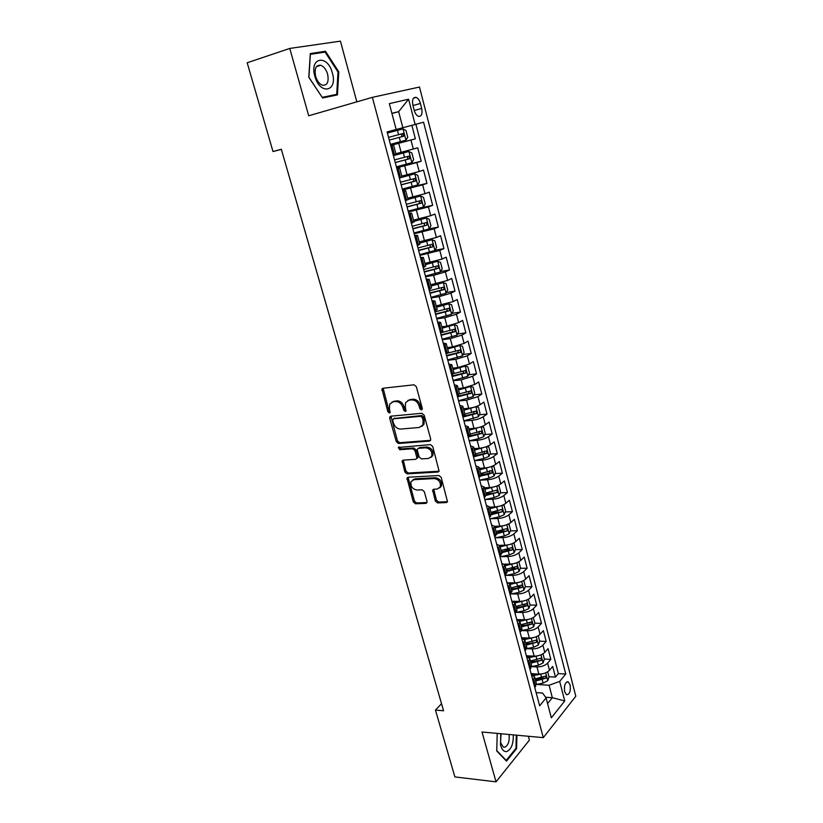 <?xml version="1.0" encoding="UTF-8"?>
<svg xmlns="http://www.w3.org/2000/svg" width="823" height="823" viewBox="0 0 823 823"><rect width="100%" height="100%" fill="white"/><g stroke="black" fill="none" stroke-linecap="round" stroke-linejoin="round"><path stroke-width="1.23" d="M421.448 409.936L422.281 408.393L416.325 386.666L414 384.804L382.962 388.25L381.934 388.97L387.839 411.716L389.413 413.002L390.143 412.498L389.433 408.743L389.721 404.114L393.065 401.789L395.626 401.531C399.052 401.583 401.48 403.548 402.91 407.426L403.681 410.193L405.276 411.479L406.027 410.955L405.317 407.19L405.605 402.581L409.062 400.153L411.675 399.885C415.173 399.937 417.631 401.922 419.061 405.832L419.823 408.63L421.448 409.936M570.123 684.901L568.209 681.866C565.113 682.102 563.92 685.384 564.64 691.711L566.543 694.725C569.65 694.478 570.843 691.207 570.123 684.901M435.326 501.053L437.589 502.925L446.354 502.565L447.517 501.773L441.21 477.381L438.916 475.509L408.033 477.237L406.953 477.968L413.3 501.958L415.522 503.799L425.841 503.388L426.962 502.637L427.014 501.392L424.287 491.629L422.034 489.778L416.901 490.024C412.272 489.027 410.338 486.228 411.078 481.63L413.99 479.665L434.318 478.564C438.988 479.511 440.974 482.299 440.284 486.938L437.208 489.047L433.793 489.212L432.661 489.983L435.326 501.053L436.437 500.189L438.7 502.051L447.547 501.691M356.832 101.846L340.424 41.15L289.768 48.434L308.707 115.786L372.377 97.34L543.293 737.645L482.011 731.997L496.032 781.85L454.893 776.922L435.46 710.095L443.566 710.763L281.322 149.261L272.999 151.535L281.363 149.416M289.768 48.434L247.188 62.764L272.999 151.535M429.472 441.107L430.604 440.315L430.676 438.968L424.143 415.152L421.829 413.29L390.832 416.191L389.793 416.911L389.701 418.331L396.285 441.653L398.527 443.484L429.472 441.107L430.594 440.336M432.733 446.488L439.122 471.26L437.97 472.052L407.076 473.853L404.844 472.011L402.149 460.859L403.219 460.139L415.615 459.306L416.716 458.555L416.777 457.228L414.936 450.613L412.673 448.761L399.762 449.708L398.239 447.465L430.429 444.615L432.733 446.488M548.972 676.743L555.463 677.113L552.696 666.476L549.476 670.282L547.604 663.132C545.001 665.632 541.462 666.897 536.966 666.928L531.72 666.651M544.342 659.038L550.844 659.357L548.046 648.627L544.785 652.351L542.902 645.139C540.279 647.598 536.719 648.863 532.214 648.925L526.73 648.689M526.761 648.627L533.643 647.269L538.324 645.006L539.672 641.179L546.184 641.446L543.365 630.624L540.063 634.276L538.16 627.003C535.516 629.41 531.936 630.665 527.42 630.778L521.597 630.583M528.973 623.011L529.961 623.042M534.888 623.186L541.483 623.381L538.643 612.466L535.3 616.036L533.386 608.701C530.701 611.067 527.111 612.322 522.584 612.466L516.515 612.322M523.305 604.905L525.115 604.936M530.063 605.039L536.74 605.162L533.87 594.155L530.496 597.652L528.561 590.245C525.856 592.56 522.245 593.815 517.708 593.99L511.443 593.918M517.225 586.655L520.187 586.686M525.208 586.727L531.956 586.789L529.066 575.689L525.65 579.104L523.706 571.635C520.969 573.898 517.328 575.143 512.791 575.37L506.31 575.349M510.846 568.282L515.167 568.282M520.301 568.271L527.131 568.261L524.22 557.068L520.764 560.391L518.799 552.871C516.031 555.083 512.379 556.317 507.832 556.574L501.104 556.636M504.283 549.785L510.023 549.713M515.342 549.651L522.266 549.569L519.334 538.273L515.836 541.524L513.85 533.932C511.062 536.092 507.39 537.326 502.832 537.625L495.837 537.758M497.504 531.164L504.592 531.01M510.342 530.876L517.369 530.722L514.396 519.334L510.857 522.492L508.861 514.828C506.042 516.937 502.349 518.161 497.781 518.511L490.508 518.727M490.992 512.42L498.697 512.163M505.301 511.937L512.42 511.7L509.427 500.219L505.847 503.285L503.83 495.559C500.981 497.617 497.267 498.841 492.699 499.222L485.086 499.53M485.971 493.471L492.185 493.203M500.209 492.843L507.421 492.524L504.406 480.93L500.785 483.924L498.748 476.126C495.868 478.122 492.144 479.336 487.555 479.768L479.665 480.179L489.057 478.101L488.08 474.377L492.061 472.978L492.01 470.561L480.673 473.534M480.899 474.367L485.426 474.12M495.065 473.585L502.39 473.174L499.345 461.487L495.683 464.378L493.625 456.518C490.724 458.462 486.969 459.666 482.381 460.139L474.47 460.643M475.787 455.088L478.389 454.924M489.87 454.152L497.308 453.658L494.242 441.869L490.529 444.667L488.461 436.735C485.519 438.618 481.753 439.821 477.145 440.336L469.233 440.933M470.036 435.696L471.044 435.624M484.624 434.554L492.185 433.968L489.088 422.065L485.333 424.781L483.245 416.767C480.272 418.598 476.486 419.792 471.877 420.358L463.946 421.047M479.336 414.792L487.01 414.103L483.893 402.097L480.097 404.71L477.978 396.635L466.548 400.194L458.617 400.976M473.986 394.855L481.794 394.063L478.647 381.954L474.799 384.464L472.669 376.317L461.178 379.856L453.236 380.74M468.585 374.743L476.538 373.837L473.359 361.616L469.47 364.033L467.32 355.814L455.767 359.332L447.805 360.309M463.133 354.456L471.229 353.437L468.02 341.103L464.079 343.417L461.909 335.115L450.294 338.623L442.332 339.704M457.619 333.984L465.869 332.852L462.629 320.404L458.648 322.616L456.456 314.242L444.78 317.719L436.807 318.902M452.043 313.337L460.458 312.071L457.197 299.521L453.164 301.619L450.953 293.173L439.215 296.63L431.221 297.916M446.416 292.515L455.006 291.116L451.704 278.441L447.63 280.437L445.397 271.909L433.598 275.335L425.594 276.734M440.716 271.497L449.502 269.954L446.169 257.167L442.044 259.06L439.791 250.449L419.915 255.356M434.956 250.305L443.947 248.608L440.583 235.707L436.406 237.477L434.133 228.794L414.175 233.783M428.896 228.969L438.34 227.066L434.945 214.042L430.717 215.698L428.423 206.933L408.393 212.005M420.666 207.91L432.672 205.318L429.256 192.171L424.966 193.714L422.662 184.866L402.55 190.031M404.669 188.488L426.962 183.364L423.516 170.094L419.174 171.523L416.839 162.584L396.655 167.851M396.491 167.223L421.201 161.215L417.714 147.821L395.884 153.736M549.476 670.282C546.884 672.803 543.345 674.078 538.859 674.088L531.092 673.646M544.785 652.351C542.172 654.83 538.612 656.096 534.117 656.147L526.339 655.777M540.063 634.276C537.419 636.704 533.849 637.969 529.343 638.051L521.556 637.763M535.3 616.036C532.635 618.423 529.045 619.678 524.529 619.801L516.721 619.596M530.496 597.652C527.8 599.988 524.189 601.232 519.673 601.397L513.099 601.284M525.65 579.104C522.924 581.388 519.303 582.633 514.766 582.838L508.984 582.797M520.764 560.391C518.017 562.634 514.365 563.868 509.828 564.115L504.468 564.136M515.836 541.524C513.058 543.705 509.386 544.939 504.838 545.227L499.695 545.299M510.857 522.492C508.058 524.621 504.376 525.846 499.808 526.175L494.705 526.309M505.847 503.285C503.007 505.363 499.304 506.587 494.736 506.958L489.592 507.143M500.785 483.924C497.925 485.94 494.201 487.154 489.613 487.566L484.469 487.813M495.683 464.378C492.782 466.343 489.047 467.557 484.459 468.009L479.295 468.318M490.529 444.667C487.607 446.57 483.842 447.774 479.243 448.278L474.079 448.638M485.333 424.781C482.381 426.633 478.595 427.826 473.986 428.372L468.812 428.793M480.097 404.71C477.103 406.5 473.307 407.694 468.688 408.28L463.503 408.764M474.799 384.464L463.339 388.014L458.144 388.559M469.47 364.033L457.938 367.562L452.743 368.179M464.079 343.417L452.496 346.925L447.29 347.604M458.648 322.616L446.992 326.103L441.786 326.844M453.164 301.619L436.231 305.899M447.63 280.437L430.624 284.758M442.044 259.06L424.966 263.422M436.406 237.477L419.257 241.89M430.717 215.698L413.496 220.163M424.966 193.714L407.673 198.23M419.174 171.523L401.809 176.081M412.899 105.262L414.206 110.303C415.121 113.471 416.51 115.477 418.393 116.331C421.52 116.629 422.621 113.996 421.695 108.461L420.409 103.461C419.493 100.272 418.084 98.246 416.181 97.381C413.053 97.083 411.963 99.706 412.899 105.262M372.377 97.34L419.493 87.043L575.812 696.237L543.293 737.645M423.578 122.216L387.108 131.917L423.578 122.216L565.751 674.037L559.681 681.413L564.753 700.939L551.338 717.821L546.091 697.945L539.641 705.805L387.098 131.906L396.161 129.499L387.098 131.906M396.161 129.499L389.341 103.647L408.589 99.202L415.142 124.448M390.637 145.218L415.378 138.85L390.699 145.455M390.76 145.681L393.569 145.023L396.007 154.22L393.26 155.084M393.569 145.023L390.802 145.836M534.796 687.596L536.39 683.635M531.36 674.644L534.662 677.103L532.862 680.302M529.94 669.325L531.576 665.457M526.525 656.487L529.817 658.842L527.985 661.97M525.043 650.9L526.71 647.125M521.659 638.164L524.93 640.417L523.078 643.483M520.105 632.311L521.803 628.638M516.751 619.678L520.002 621.849L518.12 624.832M515.116 613.567L516.865 609.987M511.793 601.037L515.033 603.105L513.11 606.016M510.095 594.648L511.875 591.171M506.793 582.242L510.023 584.196L508.069 587.036M505.024 575.565L506.834 572.191M501.752 563.271L504.962 565.134L502.976 567.88M499.9 556.317L501.763 553.035M496.67 544.137L499.87 545.886L497.843 548.56M494.746 536.894L496.639 533.716M491.537 524.827L494.716 526.483L492.668 529.076M489.531 517.297L491.475 514.231M486.362 505.353L489.52 506.896L487.432 509.406M484.274 497.524L486.259 494.561M481.136 485.704L484.284 487.134L482.165 489.562M478.976 477.566L480.992 474.727M475.869 465.88L478.996 467.197L476.836 469.532M473.626 457.434L475.684 454.708M470.55 445.881L473.667 447.084L471.466 449.327M468.225 437.116L470.334 434.503M465.19 425.697L468.277 426.777L466.044 428.937M462.773 416.613L464.923 414.123M459.779 405.328L462.845 406.295L460.582 408.362M457.269 395.925L459.471 393.548M454.317 384.773L457.372 385.617L455.057 387.592M451.724 375.041L453.967 372.788M448.802 364.033L451.837 364.754L449.492 366.636M446.117 353.962L448.412 351.833M443.237 343.109L446.251 343.695L443.864 345.475M440.47 332.687L442.805 330.692M437.62 321.978L440.614 322.441L438.196 324.128M434.76 311.217L437.147 309.345M431.952 300.662L434.925 300.992L432.466 302.576M428.999 289.542L431.427 287.803M426.232 279.141L429.184 279.336L426.684 280.818M423.187 267.66L425.666 266.055M420.46 257.414L423.392 257.486L420.841 258.854M417.312 245.573L419.843 244.102M414.638 235.491L417.539 235.419L414.946 236.685M411.387 223.28L413.969 221.943M408.753 213.352L411.634 213.147L409 214.299M405.4 200.761L408.033 199.578M402.807 191.008L405.667 190.658L402.992 191.697M399.361 178.035L402.046 176.986M396.82 168.458L399.649 167.954L396.933 168.88M421.201 161.215L416.839 162.584M426.962 183.364L422.662 184.866M432.672 205.318L428.423 206.933M438.34 227.066L434.133 228.794M443.947 248.608L439.791 250.449M449.502 269.954L445.397 271.909M455.006 291.116L450.953 293.173M460.458 312.071L456.456 314.242M465.869 332.852L461.909 335.115M471.229 353.437L467.32 355.814M476.538 373.837L472.669 376.317M481.794 394.063L477.978 396.635M487.01 414.103L483.245 416.767M492.185 433.968L488.461 436.735M497.308 453.658L493.625 456.518M502.39 473.174L498.748 476.126M507.421 492.524L503.83 495.559M512.42 511.7L508.861 514.828M517.369 530.722L513.85 533.932M522.266 549.569L518.799 552.871M527.131 568.261L523.706 571.635M531.956 586.789L528.561 590.245M536.74 605.162L533.386 608.701M541.483 623.381L538.16 627.003M546.184 641.446L542.902 645.139M550.844 659.357L547.604 663.132M555.463 677.113L558.375 673.615L415.893 124.252M415.378 138.85L411.86 125.333M545.587 697.235L552.336 697.709L549.075 685.25L536.586 684.458M402.848 127.719L398.641 111.661L391.892 113.307M391.943 113.512L398.641 111.661L408.589 99.202M496.032 781.85L529.426 740.093L528.397 736.276M441.529 703.696L435.46 710.095M547.573 703.552L552.336 697.709L564.753 700.939M536.133 692.606L542.583 693.048L546.091 697.945M549.075 685.25L559.681 681.413M558.375 673.615L565.751 674.037M308.779 77.259L322.606 97.958L337.44 94.892L338.798 71.858L325.486 51.252L310.302 53.577L308.779 77.259M497.226 733.396L496.742 750.998L506.505 761.121L516.597 748.611L516.926 735.217M321.032 52.713L325.486 51.252M338.006 72.105L338.798 71.858M515.764 748.529L516.597 748.611M422.302 409.175L420.995 407.889L420.224 405.091C418.804 401.182 416.345 399.206 412.848 399.155L411.675 399.885M407.838 400.451L412.848 399.155M391.933 402.066L396.809 400.801C400.235 400.852 402.663 402.817 404.093 406.685L404.854 409.453L406.12 410.718M381.934 388.97L383.148 388.261L389.032 410.986L390.236 412.23M389.793 416.911L390.956 416.181L397.458 440.881L399.69 442.712L430.604 440.326M422.292 417.611L420.676 416.304L393.476 418.804L392.684 420.306L393.497 423.187C394.906 427.003 397.303 428.958 400.708 429.061L419.288 427.476L422.857 424.977L423.104 420.543L422.292 417.611L423.454 416.85L421.839 415.543L420.676 416.304M393.96 418.496L421.839 415.543M421.87 426.345L424.01 424.205L424.257 419.781L423.104 420.543M423.454 416.85L424.257 419.781M403.27 460.129L405.996 471.198L408.229 473.03L439.132 471.219M416.788 458.504L417.858 457.753L417.93 456.426L416.088 449.821L413.825 447.979L400.924 448.926L399.762 449.708M399.33 446.94L400.924 448.926M428.68 458.442L431.715 456.343C432.476 451.57 430.491 448.73 425.748 447.815L418.516 448.34L417.415 449.101L417.343 450.438L419.185 457.063L421.458 458.915L428.68 458.442M431.057 457.331L432.847 455.531C433.608 450.767 431.622 447.938 426.89 447.012L425.748 447.815M418.568 448.309L419.668 447.547L426.89 447.012M433.742 489.212L436.437 500.189M439.719 487.854L441.406 486.095C442.085 481.455 440.099 478.667 435.439 477.721L434.318 478.564M412.776 479.943L415.131 478.842L435.439 477.721M408.064 477.237L414.432 501.104L416.644 502.946L426.962 502.534L425.841 503.388M402.951 128.913L387.407 133.048L402.951 128.913L405.996 130.518L407.766 137.287L405.965 140.157L403.023 128.954M405.965 140.157L390.411 144.364M400.832 134.18C402.19 135.065 402.252 135.98 401.027 136.927L389.269 140.054L403.64 136.248L402.931 133.532L388.549 137.359M332.379 73.062C327.749 54.123 309.16 56.941 314.859 76.21C319.89 95.489 338.016 91.713 332.379 73.062M327.626 74.183C326.165 69.461 323.871 66.488 320.754 65.254C315.929 64.894 314.221 68.587 315.621 76.344C317.102 81.055 319.386 84.018 322.462 85.222C327.307 85.582 329.025 81.909 327.626 74.183M322.215 97.361L308.913 77.28L310.384 54.349L325.095 52.086L338.006 72.043L336.689 94.378L322.575 97.916M336.689 94.378L322.307 97.33M500.765 733.725L500.518 744.743C501.691 749.455 503.655 751.749 506.423 751.636C511.196 749.743 513.48 744.157 513.285 734.877M501.073 733.756L500.528 742.562L503.295 747.078L504.561 747.284C508.192 745.648 509.704 741.389 509.098 734.497M516.299 735.155L515.98 748.272L506.196 760.38L496.753 750.586M396.388 166.832L411.809 162.697L413.64 159.713L411.881 153.006L408.866 151.494L393.404 155.629M408.866 151.494L393.394 155.568M395.256 162.584L409.566 158.777L409.268 156.072L394.536 159.888M409.268 156.072L406.778 156.689C408.095 157.574 408.157 158.489 406.943 159.425L395.235 162.501M402.303 189.095L417.652 184.959L419.452 181.934L417.714 175.289L414.741 173.859L400.019 177.819M414.741 173.859L401.521 177.305M401.182 184.877L415.42 181.101L415.142 178.426L400.472 182.212M412.724 179.013C413.959 179.928 413.99 180.823 412.807 181.708L401.151 184.753M408.167 211.151L423.434 207.015L425.213 203.939L423.495 197.355L420.553 196.018L408.002 199.433M420.553 196.018L407.951 199.269M407.056 206.974L421.232 203.219L420.975 200.555L406.356 204.33M418.66 201.141C419.771 202.098 419.761 202.972 418.619 203.795L407.004 206.789M413.969 232.991L429.164 228.866L430.923 225.749L429.215 219.227L426.304 217.961L413.825 221.397M426.304 217.961L413.763 221.171M412.868 228.856L426.983 225.132L426.746 222.488L412.179 226.243M424.514 223.064L424.37 225.667L412.807 228.619M419.72 254.636L434.842 250.511L436.581 247.353L434.883 240.892L432.013 239.719L419.586 243.155M432.013 239.719L419.514 242.878M418.629 250.542L432.682 246.838L432.466 244.215L417.94 247.949M430.295 244.791L430.079 247.332L418.557 250.254M425.419 276.086L440.47 271.96L442.177 268.761L440.511 262.362L437.661 261.261L425.306 264.708M437.661 261.261L425.224 264.389M424.339 272.022L438.33 268.339L438.124 265.747L423.66 269.46M436.015 266.323L435.727 268.802L424.257 271.683M431.067 297.34L446.045 293.214L447.733 289.974L446.076 283.626L443.268 282.608L430.974 286.065M443.268 282.608L430.871 285.694M429.997 293.317L443.926 289.645L443.741 287.073L429.328 290.766M441.673 287.649L441.323 290.077L429.894 292.916M436.663 318.388L451.57 314.273L453.236 310.991L451.59 304.705L448.813 303.769L436.581 307.226M448.813 303.769L436.468 306.804M435.604 314.407L449.471 310.765L449.296 308.203L434.935 311.886M447.27 308.79L446.868 311.156L435.49 313.964M442.208 339.251L457.043 335.136L458.689 331.823L457.063 325.589L454.317 324.725L442.146 328.202M454.317 324.725L442.013 327.729M441.159 335.3L454.965 331.69L454.81 329.149L440.5 332.811M452.815 329.735L452.372 332.05L441.035 334.817M447.712 359.929L462.464 355.814L464.09 352.46L462.475 346.288L459.759 345.506L447.65 348.983M459.759 345.506L458.195 345.711M456.93 346.051L447.517 348.458M446.663 356.02L460.407 352.419L460.273 349.898L447.393 353.211M458.308 350.495L457.814 352.748L446.529 355.485M453.154 380.421L467.845 376.306L469.449 372.922L467.845 366.801L465.232 366.101L453.113 369.568M465.16 366.091L464.213 366.204M461.61 366.904L452.959 369.002M452.125 376.543L465.797 372.963L465.674 370.463L453.843 373.529M463.74 371.07L463.215 373.261L451.971 375.957M458.555 400.729L473.174 396.624L474.758 393.188L473.163 387.129L470.581 386.501L458.524 389.979M465.859 387.623L458.36 389.361M457.526 396.881L471.147 393.322L471.044 390.843L459.543 393.836M469.131 391.45L468.565 393.589L457.362 396.254M463.905 420.851L478.451 416.747L480.015 413.28L478.441 407.272L475.879 406.716L463.884 410.204M469.799 408.146L463.709 409.545M462.886 417.045L476.445 413.506L476.352 411.037L464.902 414.031M473.966 411.263L473.863 413.743L463.339 416.222M480.879 426.88L469.203 430.244M474.357 428.33L469.017 429.544M481.188 426.767L483.667 427.24L485.231 433.196L483.687 436.694L478.667 438.669L469.203 440.799M468.431 436.972L481.692 433.505L481.62 431.057L470.211 434.04M479.264 431.262L479.12 433.711L469.851 435.892M485.827 446.91L474.47 450.119M479.099 448.288L474.274 449.368M486.558 446.652L488.852 447.033L490.395 452.938L488.872 456.477L483.883 458.473L474.459 460.571M474.83 456.518L486.897 453.329L486.835 450.891L475.468 453.874M484.51 451.086L484.336 453.504L475.704 455.52M490.734 466.764L479.696 469.81M483.883 468.04L479.48 469.017M491.887 466.353L493.985 466.651L495.518 472.505L494.016 476.075L489.057 478.101M480.776 475.992L488.08 474.377M489.716 470.725L489.49 473.122L481.085 475.077M495.58 486.444L484.87 489.325M488.677 487.617L484.644 488.492M497.185 485.879L499.077 486.105L500.59 491.897L499.108 495.497L494.191 497.555L484.829 499.592M486.331 495.374L497.174 492.452L497.133 490.055L485.848 493.018M497.174 492.452L486.239 494.5M500.394 505.95L489.994 508.676M493.461 506.999L489.767 507.801M502.431 505.219L504.118 505.373L505.631 511.124L504.16 514.756L499.273 516.844L489.942 518.84M491.578 514.642L502.246 511.762L502.215 509.375L490.971 512.328M502.246 511.762L491.341 513.747M505.168 525.28L495.086 527.852M498.234 526.216L494.839 526.936M507.657 524.395L509.118 524.488L510.62 530.187L509.17 533.849L504.314 535.958L495.014 537.933M496.65 533.767L507.266 530.897L507.246 528.531L496.043 531.483M507.266 530.897L496.403 532.841M509.9 544.435L500.127 546.863M503.007 545.248L499.87 545.916L501.907 553.601M512.832 543.386L514.087 543.437L515.558 549.085L514.128 552.778L509.303 554.908L500.045 556.852M501.68 552.727L512.245 549.877L512.235 547.511L501.073 550.464M512.245 549.877L501.423 551.76M514.591 563.426L505.127 565.72M507.75 564.125L504.89 564.722M517.986 562.202L518.994 562.222L520.465 567.819L519.056 571.543L514.252 573.703L505.034 575.616M506.659 571.522L517.194 568.683L517.183 566.337L506.063 569.279M517.194 568.683L506.392 570.524M519.241 582.252L510.075 584.402M512.482 582.818L509.725 583.394M523.109 580.832L523.87 580.843L525.331 586.398L523.932 590.142L519.169 592.323L510.671 594.072M523.87 580.843L523.089 580.843M511.608 590.163L522.08 587.334L522.091 584.999L511.011 587.941M522.08 587.334L511.33 589.124M523.86 600.903L515.023 602.93M517.183 601.356L514.406 601.922M528.212 599.298L530.146 604.812L528.778 608.588L524.035 610.8L516.258 612.374M528.705 599.298L528.16 599.319M516.505 608.639L526.936 605.821L526.957 603.496L515.918 606.438M526.936 605.821L516.216 607.559M528.448 619.39L519.879 621.293M521.864 619.729L518.932 620.326M533.232 617.6L534.929 623.073L533.571 626.879L528.86 629.111L521.607 630.562M521.36 626.961L531.751 624.153L531.781 621.849L520.784 624.77M531.751 624.153L521.062 625.85M532.995 637.722L524.621 639.533M526.514 637.948L523.325 638.586M539.672 641.179L538.252 635.757M526.185 645.129L536.524 642.331L536.555 640.037L525.609 642.958M536.524 642.331L525.876 643.977M537.512 655.89L529.251 657.618M531.144 656.003L527.574 656.713M542.985 653.832L544.363 659.13L543.046 662.988L538.386 665.272L531.74 666.568M530.958 663.143L541.256 660.355L541.297 658.071L530.382 660.992M541.256 660.355L530.64 661.949M541.997 673.893L533.777 675.57M535.742 673.914L531.668 674.706M547.676 671.794L549.023 676.938L547.758 680.724L543.098 683.121L536.586 684.376L534.662 677.103M535.691 681.002L545.947 678.224L545.999 675.95L535.125 678.872M545.947 678.224L543.427 678.07L535.372 679.777M538.859 674.088L536.966 666.928M534.117 656.147L532.214 648.925M529.343 638.051L527.42 630.778M524.529 619.801L522.584 612.466M519.673 601.397L517.708 593.99M514.766 582.838L512.791 575.37M509.828 564.115L507.832 556.574M504.838 545.227L502.832 537.625M499.808 526.175L497.781 518.511M494.736 506.958L492.699 499.222M489.613 487.566L487.555 479.768M484.459 468.009L482.381 460.139M479.243 448.278L477.145 440.336M473.986 428.372L471.877 420.358M468.688 408.28L466.548 400.194M463.339 388.014L461.178 379.856M457.938 367.562L455.767 359.332M452.496 346.925L450.294 338.623M446.992 326.103L444.78 317.719M441.447 305.086L439.215 296.63M435.851 283.873L433.598 275.335M430.192 262.475L427.919 253.854M424.493 240.872L422.199 232.168M418.732 219.062L416.417 210.287M412.93 197.057L410.584 188.189M407.066 174.836L404.7 165.886M401.14 152.409L398.754 143.377M394.474 154.724L392.026 145.496M535.68 686.547L533.757 679.263M530.835 668.297L528.891 660.951M525.948 649.892L523.984 642.485M521.021 631.323L519.035 623.855M516.052 612.6L514.046 605.059M511.032 593.702L509.015 586.099M505.97 574.649L503.933 566.975M500.868 555.422L498.81 547.676M495.713 536.02L493.646 528.212M490.518 516.443L488.43 508.563M485.272 496.701L483.163 488.749M479.984 476.774L477.854 468.75M474.645 456.662L472.495 448.566M469.264 436.375L467.094 428.207M463.822 415.893L461.631 407.652M458.339 395.225L456.127 386.913M452.794 374.372L450.572 365.978M447.208 353.324L444.955 344.847M441.57 332.081L439.297 323.532M435.871 310.641L433.587 302M430.131 288.996L427.816 280.273M424.329 267.146L421.993 258.34M418.475 245.079L416.109 236.201M412.56 222.817L410.173 213.846M406.593 200.339L404.186 191.286M400.564 177.634L398.137 168.499M413.321 149.128L410.965 140.105M412.961 105.529L420.409 103.461M414.257 110.498L421.695 108.461M420.224 405.091L419.061 405.832M410.245 399.422L409.062 400.153M404.854 409.453L403.681 410.193M404.093 406.685L402.91 407.426M396.809 400.801L395.626 401.531M394.258 401.068L393.065 401.789M389.032 410.986L387.839 411.716M383.045 389.752L381.841 390.452M420.995 407.889L419.823 408.63M399.69 442.712L398.527 443.484M397.458 440.881L396.285 441.653M390.894 417.59L389.701 418.331M394.659 418.053L393.476 418.804M439.091 471.219L437.97 472.052M408.229 473.03L407.076 473.853M405.996 471.198L404.844 472.011M403.239 461.394L402.077 462.197M417.93 456.426L416.777 457.228M416.088 449.821L414.936 450.613M413.825 447.979L412.673 448.761M419.668 447.547L418.516 448.34M433.721 490.395L432.61 491.238M415.131 478.842L413.99 479.665M416.644 502.946L415.522 503.799M414.432 501.104L413.3 501.958M408.043 478.451L406.891 479.274M447.455 501.701L446.354 502.565M438.7 502.051L437.589 502.925M398.558 134.694L397.427 130.384M400.41 141.721L399.278 137.42M401.027 136.927L403.64 136.248M411.86 162.625L408.949 151.525M404.505 157.275L403.383 153.006M406.346 164.23L405.214 159.971M406.943 159.425L409.566 158.777M417.693 184.887L414.813 173.89M410.399 179.64L409.288 175.412M412.22 186.533L411.109 182.315M412.807 181.708L415.42 181.101M423.485 206.943L420.625 196.049M416.243 201.8L415.142 197.602M418.043 208.62L416.942 204.443M418.619 203.795L421.232 203.219M429.215 228.784L426.386 218.002M422.024 223.743L420.934 219.587M423.814 230.512L422.713 226.366M424.37 225.667L426.983 225.132M434.894 250.439L432.085 239.74M427.754 245.491L426.674 241.376M429.524 252.188L428.444 248.083M430.079 247.332L432.682 246.838M440.511 271.878L437.733 261.292M433.433 267.033L432.363 262.959M435.182 273.678L434.112 269.605M435.727 268.802L438.33 268.339M446.087 293.132L443.34 282.639M439.06 288.379L438.001 284.346M440.799 294.963L439.729 290.931M441.323 290.077L443.926 289.645M451.611 314.191L448.885 303.79M444.636 309.53L443.576 305.528M446.354 316.053L445.305 312.061M446.868 311.156L449.471 310.765M457.084 335.054L454.378 324.756M450.16 330.496L449.111 326.525M451.858 336.957L450.819 332.996M452.372 332.05L454.965 331.69M462.505 355.731L459.831 345.526M455.633 351.267L454.594 347.327M457.321 357.666L456.292 353.746M457.814 352.748L460.407 352.419M467.886 376.224L465.232 366.101M461.055 371.842L460.036 367.953M462.732 378.189L461.703 374.3M463.215 373.261L465.797 372.963M473.215 396.532L470.581 386.501M466.435 392.242L465.417 388.384M468.092 398.527L467.073 394.68M468.565 393.589L471.147 393.322M478.492 416.664L475.879 406.716M471.764 412.457L470.756 408.63M473.4 418.691L472.402 414.874M473.863 413.743L476.445 413.506M483.729 436.612L481.146 426.787M477.042 432.497L476.044 428.701M478.667 438.669L477.669 434.883M479.12 433.711L481.692 433.505M488.913 456.384L486.372 446.714M482.278 452.352L481.28 448.586M483.883 458.473L482.895 454.718M484.336 453.504L486.897 453.329M494.047 475.982L491.557 466.476M487.463 472.032L486.475 468.308M489.49 473.122L492.061 472.978M499.149 495.405L496.691 486.064M492.607 491.537L491.629 487.844M494.191 497.555L493.214 493.872M504.201 514.663L501.783 505.476M497.699 510.877L496.732 507.215M499.273 516.844L498.306 513.192M509.211 533.757L506.834 524.724M502.75 530.053L501.793 526.422M504.314 535.958L503.357 532.337M514.169 552.686L511.834 543.797M507.76 549.054L506.814 545.454M509.303 554.908L508.357 551.317M519.087 571.45L516.803 562.706M512.729 567.891L511.783 564.321M514.252 573.703L513.315 570.144M523.973 590.05L521.72 581.46M517.646 586.573L516.721 583.034M519.169 592.323L518.233 588.805M528.808 608.495L526.597 600.049M522.533 605.09L521.607 601.582M524.035 610.8L523.109 607.302M533.602 626.776L531.421 618.474M527.368 623.453L526.453 619.976M528.86 629.111L527.944 625.645M538.365 644.913L536.215 636.745M532.162 641.652L531.257 638.206M533.643 647.269L532.738 643.823M543.077 662.896L540.968 654.861M536.925 659.707L536.02 656.291M538.386 665.272L537.491 661.857M547.758 680.724L545.68 672.823M541.637 677.607L540.742 674.212M543.098 683.121L542.203 679.736M567.057 681.794L568.209 681.866M402.066 177.058L399.649 167.954M408.064 199.67L405.667 190.658M414 222.076L411.634 213.147M419.884 244.266L417.539 235.419M425.717 266.251L423.392 257.486M431.489 288.029L429.184 279.336M437.208 309.602L434.925 300.992M442.877 330.969L440.614 322.441M448.494 352.141L446.251 343.695M454.049 373.128L451.837 364.754M459.563 393.908L457.372 385.617M465.026 414.514L462.845 406.295M470.437 434.925L468.277 426.777M475.807 455.15L473.667 447.084M481.116 475.2L478.996 467.197M486.383 495.065L484.284 487.134M491.609 514.745L489.52 506.896M496.783 534.261L494.716 526.483M506.999 572.777L504.962 565.134M512.029 591.778L510.023 584.196M517.029 610.625L515.033 603.105M521.977 629.297L520.002 621.849M526.895 647.804L524.93 640.417M531.761 666.167L529.817 658.842M413.558 98.122L416.181 97.381M424.01 424.205L422.857 424.977M403.198 460.139L402.149 460.859M417.858 457.753L416.716 458.555M399.001 446.961L398.239 447.465M432.847 455.531L431.715 456.343M433.659 489.222L432.661 489.983M441.406 486.095L440.284 486.938M407.961 477.247L406.953 477.968M400.832 134.17L403.321 133.521M316.464 66.632L320.754 65.254M500.528 742.562L500.518 744.743M413.3 178.858L415.142 178.426M419.668 200.843L420.975 200.555M425.697 222.704L426.746 222.488M431.571 244.39L432.466 244.215M437.332 265.88L438.124 265.747M443.021 287.186L443.741 287.073M448.638 308.306L449.296 308.203M454.183 329.231L454.81 329.149M459.676 349.97L460.273 349.898M465.108 370.525L465.674 370.463M470.499 390.894L471.044 390.843M475.828 411.089L476.352 411.037"/></g></svg>
